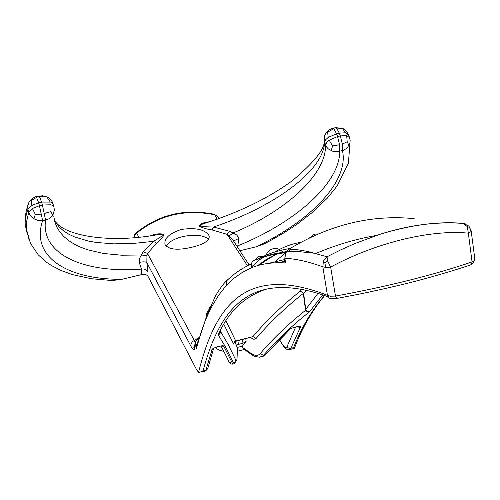 <?xml version="1.0" encoding="UTF-8"?>
<svg xmlns="http://www.w3.org/2000/svg" width="500" height="500" viewBox="0 0 500 500"><rect width="100%" height="100%" fill="white"/><g stroke="black" fill="none" stroke-linecap="round" stroke-linejoin="round"><path stroke-width="0.75" d="M245.763 338.7L246.156 341.312L242.312 346.169L242.506 347.419L250.863 353.275C254.788 355.962 257.887 356.1 260.156 353.688C273.306 338.306 288.488 323.812 305.719 310.206L307.525 311.494L309.662 311.625L309.225 312.094L306.931 311.6L305.931 310.113M250.425 337.581L253.619 339.212L255.05 339.125L256.175 338.375C269.769 322.475 285.481 307.5 303.312 293.456L302.188 291.9L299.788 291.55L301.481 288.975M251.15 338.094L250.963 337.456M226.169 321.281L235.731 340.969L236.275 341.175L252.887 336.637L256.175 338.375M224.094 324.856L233.619 344.075L234.119 342.156L235.469 341.056L252.887 336.637C266.369 320.719 282.006 305.688 299.788 291.55M306.288 289.975L303.694 293.812L305.756 309.394L318.05 293.219M242.312 346.169L237.213 347.456L237.375 349.544M237.213 347.456L235.738 343.944L238.438 344.4L243.012 343.244L246.156 341.312M233.619 344.075L234.369 342.325M220.606 331.575L228.312 344.7L235.706 359.906C236.5 361.544 236.969 360.494 237.113 356.769L237.075 357.638M221.688 347.388L218.7 346.444M223.869 351.469L218.762 349.963L215.2 347.6M299.831 291.544L301.719 291.95L303.312 293.456L305.375 309.037M302.188 291.9L302.587 292.381L301.719 291.95M302.587 292.381L303.531 293.625M150.463 235.769C155.731 233.744 160.212 233.3 163.919 234.425C163.025 237.281 160.606 240.2 156.681 243.194L153.419 241.369L143.212 251.875L147.481 253.419L146.95 255.681L146.825 262.613L148.019 272.45C146.844 269.762 144.669 268.644 141.494 269.094C84.125 273.544 40.487 254.456 45.562 220.037L49.531 218.594L52.744 215.694L54.369 209.95L53.875 206.737L52.956 205.669L50.975 204.775L42.394 205.019L45.562 220.037L42.631 220.719L39.45 205.7L32.419 208.494L28.7 212.319L30.519 215.831L33.944 218.85L38.338 220.556L42.631 220.719C30.369 256.644 67.181 279.688 121.888 279.312L142.569 274.381L145.925 274.656L147.738 275.812L196.4 369.312L198.544 372.419L199.119 372.638L203.069 370.75L205.925 370.025L211.975 349.888L214.031 348.106M121.888 279.312L112.137 280.55L91.331 278.725L72.531 274.637L61.319 270.606L51.337 265.481L46.85 262.5L38.25 254.862L30.4 243.206L26.525 229.562L29.112 240.169M29.031 202.081L27.65 205.856L27.9 209.381L28.7 212.319L26.713 221.175L26.525 229.562L25.2 224.694L25.15 222.625L25.475 218.356L26.713 212.812L27.9 209.381L31.606 205.556L38.638 202.763L36.319 196.719M33.944 218.85L35.294 214.344L41.506 214.156M39.237 196.044L41.575 202.081L50.912 202.094L52.925 203.581L53.844 206.675M27.1 233.206L25.2 224.694L25.087 218.125L26.406 209.988L29.294 201.65M54.206 219.2C59.775 234.5 105.875 244.425 158.675 234.488C167.719 233.544 157.644 238.831 153.419 241.369L132.844 243.481L113.581 243.856L96.156 242.431L88.287 241.044L74.525 236.919L68.756 234.2L63.781 231.05L59.675 227.488L56.469 223.531L54.206 219.206M143.212 251.875L141.4 254.988L146.95 255.681M156.681 243.194L147.475 253.419L195.413 342.625M198.781 338.462L196.887 339.869L195.688 341.712L194.825 348.219C194.225 350.588 192.919 349.919 190.906 346.2L146.825 262.613C145.456 261.669 142.919 261.613 139.219 262.444L139.362 258.775L141.4 254.988L121.625 255.225L103.481 253.475L87.481 249.731L80.425 247.119L74.088 244.031L68.519 240.475L63.756 236.469L59.862 232.025L56.887 227.175L54.856 221.95L53.812 216.375M141.4 274.581L141.494 269.094L139.219 262.444M39.756 196.562L47.556 197.1L42.538 195.738L36.475 196.681C35.369 196.419 33.169 197.806 29.881 200.844L31.45 200.375L31.606 205.556M31.45 200.375L36.825 197.237M53.038 203.794C52.65 201.75 50.825 199.519 47.556 197.1L47.638 197.15M46.919 197.05L50.156 201.85M52.744 215.694L50.963 211.537L50.975 204.775M50.963 211.537L44.444 213.475M35.294 214.344L32.419 208.494M133.963 237.638L134.488 235.444L136.644 233.181L135.525 233.388M324.406 136.619L324.244 140.912C324.812 149.088 314.175 162.338 292.337 180.669C268.494 198.2 238.7 212.613 202.95 223.912C195.231 226.919 208.019 226.825 213.438 227.031L212.087 229.944L227.037 234.325L229.387 231.213L213.438 227.031C273.562 207.225 323.862 170.619 324.588 142.181L325.544 139.863L328.2 137.406L336.556 133.769L333.8 128.656L332.519 128.344M247.419 265.75L227.037 234.325L229.269 235.9L233.019 240.2L249.119 264.925M229.387 231.213L233.025 232.994L229.269 235.9M236.887 246.144L237.844 245.812C295.331 222.5 339.856 183.312 339.731 151.3L339.588 144.731L337.556 136.562L329.194 140.194L326.538 142.65L325.581 144.969L326.85 147.319L328.462 149.044L332.987 151.375L337.419 151.738L343.537 150.238L346.119 148.675L347.887 146.925L349.963 142.569L350.125 140.312L349.6 137.744L346.669 135.569L340.306 135.925L342.337 144.094L342.469 150.656C349.281 180.931 311.087 220.675 256.175 246.781L264.169 243.906L271.019 240.294L284.181 232.7L296.506 224.644L313.181 211.781L327.35 198.119L337.181 185.875L348.4 163.325L350.138 140.669M328.2 137.406L327.65 132.15L326.019 132.906L324.75 135.381L324.169 140.3L325.581 144.969C326.238 174.675 285.894 211.194 233.025 232.994L236.594 234.894L238.487 237.25L238.762 238.469L237.656 247.325M238.762 238.469L233.531 240.987M294.425 348.35L293.581 347.694C301.394 327.612 311.737 310.206 324.625 295.469M332.369 298.725L330.531 298.637L329.206 298.012L327.438 295.294L330.381 296.225L335.481 296.069C387.431 286.556 432.956 275.175 472.062 261.919L471.587 263.956L470.544 264.975L459.781 268.444C452.537 270.837 429.15 277.819 410.781 282.419C392.394 287.137 365.85 292.863 354.725 295.019L336.788 298.45L335.481 296.069L330.656 267.113L327.619 260.919L327.044 256.769L340.65 249.925L354.706 243.631L379.575 234.425C410.844 224.838 438.706 221.156 463.169 223.375L467.275 226.588L468.356 233.156L471.025 231.619L471.112 230.694L469.012 226.344M327.619 260.919L324.888 263L323.381 261.119L327.044 256.769L307.831 251.469L298.181 249.85L289.156 249.069C329.856 224.594 371.525 214.456 414.162 218.637M376.319 235.469C355.594 239.069 335.494 245.05 316.031 253.419L300.25 251.744L286.438 251.65L289.156 249.069M197.269 343.787L198.113 340.775M195.338 344.244L196.2 340.731L197.994 338.956L198.525 339.325M196.869 344.487L195.519 345.294L196.444 348.481L196.869 344.487M290.644 249.737L288.9 250.787M285.7 252.887L275.394 261.262M282.894 251.375L280.331 252.431M278.463 253.244L266.238 259.506L257.531 265.675M265.837 255.375C268.844 249.281 273.394 247.262 279.481 249.319M198.544 372.419C214.281 309.831 242.438 262.387 327.438 295.294L322.85 266.812C308.6 261.694 295.944 258.831 284.9 258.231L285.512 262.938C272.331 262.15 260.919 263.794 251.262 267.869L242.756 272.087L233.844 278.369L225.238 286.762L218.419 295.538L211.3 307.45L205.944 318.969L201.194 331.831L196.444 348.481M318.4 233.888L315.506 234.062L313.463 234.731L309.462 237.963M286.5 251.562L271.012 254.481L256.169 259.419C257.8 256.456 260.144 255.588 263.206 256.825M285.931 252.456L269.569 255.356L261.031 257.85L252.794 261.019M263.875 257.2L259.762 259.575L251.137 267.25M251.262 267.869L251.35 263.919L252.075 262.075L253.425 260.431L256.169 259.419M285.413 262.2L285.269 261.069M206.181 317.087L206.625 313.369L208.956 309.45M181.5 229.406C195.925 227.413 205.106 229.5 209.05 235.669C209.856 240.419 204.2 244.262 192.069 247.188C177.763 250.581 168.744 249.694 165.006 244.537C164.019 238.325 169.519 233.281 181.5 229.406M209.731 221.756C204.431 222.162 200.825 223.531 198.9 225.863C202.15 227.825 206.55 229.181 212.087 229.944M138.806 237.188L136.656 233.169C159.069 215.05 184.956 208.906 214.319 214.725L217 215.819L218.944 218.594M166.163 246.3C168.487 242.075 173.988 238.837 182.681 236.594C194.613 234.169 203.256 235.037 208.619 239.2M214.525 214.444L217.231 219.2M335.262 127.706L336.544 128.025L339.3 133.131L345.656 132.787L348.587 134.969L349.381 137.15M339.588 144.731L332.594 145.956L329.194 140.194M332.594 145.956L331.144 150.725M346.669 135.569L347.188 141.744L342.337 144.094M336.544 128.025L342.394 128.506L335.756 127.594L333.019 128.225C329.481 129.394 327.144 130.956 326.019 132.906L325.431 133.812M327.65 132.15L333.8 128.656M348.356 134.338L346.219 130.906L342.894 128.419M342.394 128.506L345.656 132.787M347.188 141.744L348.925 145.381M239.875 250.731L256.175 246.781M474.844 259.044L474.525 260.456L472.056 261.919L468.35 233.156C430.919 229.325 375.269 242.838 330.656 267.113L325.737 267.431L322.85 266.812L323.381 261.119M465.312 223.875L463.169 223.375M328.019 296.75C247.675 267.669 219.156 311.575 203.069 370.75M217.544 216.406L214.494 214.438C209.619 212.938 200.925 212.2 188.412 212.225C180.775 212.938 178.781 212.581 165.05 216.575C154.213 220.494 144.469 226.019 135.812 233.137L134.306 235.113M133.887 237.644L134.488 235.444M232.819 364.081C231.275 364.338 230.05 363.706 229.137 362.194L232.413 363.275L233.169 363.963L233.975 363.756M236.756 360.075L234.344 363.663L233.594 362.975L235.2 361.8L235.706 359.906M260.156 353.688L263.475 355.363C276.681 340.05 291.938 325.625 309.225 312.094M220.606 331.887L219.925 333.8L218.269 334.938L226.088 347.906L233.594 362.975L232.413 363.275L223.837 346.362C224.044 344.231 210.656 348.481 211.975 349.888M223.837 346.362L221.206 345.969M289.613 329.719L266.444 353.612L289.088 329.888L290.731 328.762M244.269 349.444L237.312 351.3M251.631 354.613L243.369 348.819L242.506 347.419M322.794 294.812L309.662 311.625M220.606 331.581L220.019 333.481L218.269 334.938M267.169 288.831C244.938 296.062 228.656 311.306 218.325 334.556M325.181 262.712L323 262.194M285.019 259.494L268.4 263.381M288.087 251.588L289.85 250.094M324.888 263L325.737 267.431M467.275 226.588L469.525 227.425L471.025 231.619M469.525 227.425L468.731 226.019L463.675 223.475M284.9 258.231L285.012 254.9L286.438 251.65M297.144 326.675L300.225 327.6C303.25 325.112 291 327.331 289.088 329.888M300.225 327.6L290.781 348.406L289.019 349.731C286.712 349.769 284.688 348.312 282.938 345.363L283.225 345.812M261.475 356.869L264.65 355.062L259.681 357.206C255.194 356.65 252.525 355.794 251.669 354.637L250.863 353.275M279.481 339.556L282.938 345.363L279.356 339.681M295.694 326.944L287.137 346.394C286.244 348.456 284.788 347.906 282.756 344.744M237.113 356.769L237.406 348.713M235.356 341.475L235.738 343.944M196.75 347.256L196.475 345.606M42.394 205.019L39.45 205.7L38.638 202.763L41.575 202.081L42.394 205.019M148.019 272.45L147.931 276.112M287.137 346.394L287.987 347.713L289.525 348.456L293.587 347.694M198.769 338.5L198.038 338.956M209.163 311.725L209.231 307.869L210.819 305.875M226.7 285.144L226.206 281.269L227.2 279.131M190.906 346.2L191.081 343.906L192.369 341.7L199.05 337.556M194.825 348.219L195.312 343.975M339.3 133.131L340.306 135.925L337.556 136.562L336.556 133.769L339.3 133.131M213.45 349.025L207.712 368.694L204.644 371.231L201.25 372.094M242.45 339.531L243.012 343.244M237.875 340.737L238.438 344.4M196.731 347.319L196.462 345.669M290.138 349.444L294.294 348.387M259.375 265.156C266.856 259.619 273.519 255.594 279.369 253.094M281.144 252.294L283.044 251.481M251.094 266.956L252.25 266.294M274.544 252.05C284.037 246.675 292.775 243.463 300.763 242.406M226.213 281.219C223.675 283.363 220.113 288.244 215.512 295.875L207.013 315.025L196.312 347.469M260.194 257.906C269.212 253.325 279.175 250.194 290.094 248.512M286.094 252.175L272.65 254.4L260.475 257.775M252.763 266.056L251.169 267.462M251.35 263.919C241.425 268.525 233.044 274.312 226.206 281.269M195.331 344.35L194.2 347.7C193.456 347.631 193.825 346.362 195.306 343.888M471.213 231.312L474.844 258.994M294.4 348.331C302.013 328.106 312.119 310.494 324.725 295.506M474.881 259.969C472.438 263.931 471.181 265.469 471.1 264.594M332.45 298.712L336.544 298.494M219.419 346.213L215.006 347.669M221.15 345.875L214.506 347.856M205.569 370.906L207.1 369.419M229.131 362.188C229.462 362.8 224.256 351.775 220.912 345.994M276.988 262.731L285.256 261.337M235.95 341.244L234.488 341.712M379.575 234.425C408.85 225.031 436.881 221.381 463.669 223.475M286.425 251.675C284.606 257.544 284.25 261.044 285.369 262.169M209.05 235.669L209.294 237.219M265.4 354.794L263.45 356.156M290.981 328.625C291.869 327.837 299.469 326.069 297.7 326.569L297.638 326.531"/></g></svg>
